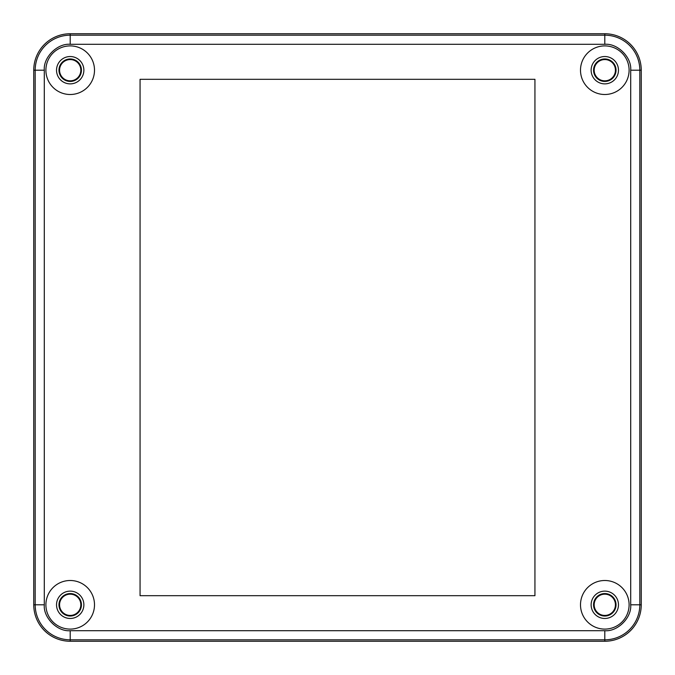 <?xml version="1.0" encoding="UTF-8"?>
<svg xmlns="http://www.w3.org/2000/svg" width="675" height="675" viewBox="0 0 675 675"><rect width="100%" height="100%" fill="white"/><g stroke="black" fill="none" stroke-linecap="round" stroke-linejoin="round"><path stroke-width="1.01" d="M615.431 70.2A10.631 10.631 0 0 1 604.8 80.831A10.631 10.631 0 0 1 594.169 70.2A10.631 10.631 0 0 1 604.8 59.569A10.631 10.631 0 0 1 615.431 70.2M615.431 604.8A10.631 10.631 0 0 1 604.8 615.431A10.631 10.631 0 0 1 594.169 604.8A10.631 10.631 0 0 1 604.8 594.169A10.631 10.631 0 0 1 615.431 604.8M80.831 604.8A10.631 10.631 0 0 1 70.2 615.431A10.631 10.631 0 0 1 59.569 604.8A10.631 10.631 0 0 1 70.2 594.169A10.631 10.631 0 0 1 80.831 604.8M80.831 70.2A10.631 10.631 0 0 1 70.2 80.831A10.631 10.631 0 0 1 59.569 70.2A10.631 10.631 0 0 1 70.2 59.569A10.631 10.631 0 0 1 80.831 70.2M44.297 70.2L35.184 70.2L35.184 604.8L33.75 604.8A36.45 36.45 0 0 0 70.2 641.25L604.8 641.25A36.45 36.45 0 0 0 641.25 604.8L641.25 70.2A36.45 36.45 0 0 0 604.8 33.75L70.2 33.75A36.45 36.45 0 0 0 33.75 70.2L33.75 604.8A36.45 36.45 0 0 0 70.2 641.25L70.2 639.816A35.016 35.016 0 0 1 35.184 604.8L44.297 604.8L44.297 70.2C43.141 57.383 57.383 43.141 70.2 44.297L604.8 44.297C617.617 43.141 631.859 57.383 630.703 70.2L630.703 604.8C631.859 617.617 617.617 631.859 604.8 630.703L70.2 630.703C57.383 631.859 43.141 617.617 44.297 604.8M629.1 70.2A24.3 24.3 0 0 1 604.8 94.5A24.3 24.3 0 0 1 580.5 70.2A24.3 24.3 0 0 1 604.8 45.9A24.3 24.3 0 0 1 629.1 70.2M94.5 604.8A24.3 24.3 0 0 1 70.2 629.1A24.3 24.3 0 0 1 45.9 604.8A24.3 24.3 0 0 1 70.2 580.5A24.3 24.3 0 0 1 94.5 604.8M629.1 604.8A24.3 24.3 0 0 1 604.8 629.1A24.3 24.3 0 0 1 580.5 604.8A24.3 24.3 0 0 1 604.8 580.5A24.3 24.3 0 0 1 629.1 604.8M94.5 70.2A24.3 24.3 0 0 1 70.2 94.5A24.3 24.3 0 0 1 45.9 70.2A24.3 24.3 0 0 1 70.2 45.9A24.3 24.3 0 0 1 94.5 70.2M591.131 70.2A13.669 13.669 0 0 0 604.8 83.869A13.669 13.669 0 0 0 618.469 70.2A13.669 13.669 0 0 0 604.8 56.531A13.669 13.669 0 0 0 591.131 70.2M56.531 604.8A13.669 13.669 0 0 0 70.2 618.469A13.669 13.669 0 0 0 83.869 604.8A13.669 13.669 0 0 0 70.2 591.131A13.669 13.669 0 0 0 56.531 604.8M591.131 604.8A13.669 13.669 0 0 0 604.8 618.469A13.669 13.669 0 0 0 618.469 604.8A13.669 13.669 0 0 0 604.8 591.131A13.669 13.669 0 0 0 591.131 604.8M56.531 70.2A13.669 13.669 0 0 0 70.2 83.869A13.669 13.669 0 0 0 83.869 70.2A13.669 13.669 0 0 0 70.2 56.531A13.669 13.669 0 0 0 56.531 70.2M616.039 70.2A11.239 11.239 0 0 1 604.8 81.439A11.239 11.239 0 0 1 593.561 70.2A11.239 11.239 0 0 1 604.8 58.961A11.239 11.239 0 0 1 616.039 70.2M81.439 70.2A11.239 11.239 0 0 1 70.2 81.439A11.239 11.239 0 0 1 58.961 70.2A11.239 11.239 0 0 1 70.2 58.961A11.239 11.239 0 0 1 81.439 70.2M81.439 604.8A11.239 11.239 0 0 1 70.2 616.039A11.239 11.239 0 0 1 58.961 604.8A11.239 11.239 0 0 1 70.2 593.561A11.239 11.239 0 0 1 81.439 604.8M616.039 604.8A11.239 11.239 0 0 1 604.8 616.039A11.239 11.239 0 0 1 593.561 604.8A11.239 11.239 0 0 1 604.8 593.561A11.239 11.239 0 0 1 616.039 604.8M534.938 595.688L140.062 595.688L140.062 79.312L534.938 79.312L534.938 595.688M70.2 630.703L70.2 639.816L604.8 639.816L604.8 641.25M604.8 630.703L604.8 639.816A35.016 35.016 0 0 0 639.816 604.8L641.25 604.8M630.703 604.8L639.816 604.8L639.816 70.2L641.25 70.2M630.703 70.2L639.816 70.2A35.016 35.016 0 0 0 604.8 35.184L604.8 33.75M604.8 44.297L604.8 35.184L70.2 35.184L70.2 33.75M70.2 44.297L70.2 35.184A35.016 35.016 0 0 0 35.184 70.2L33.75 70.2"/></g></svg>

